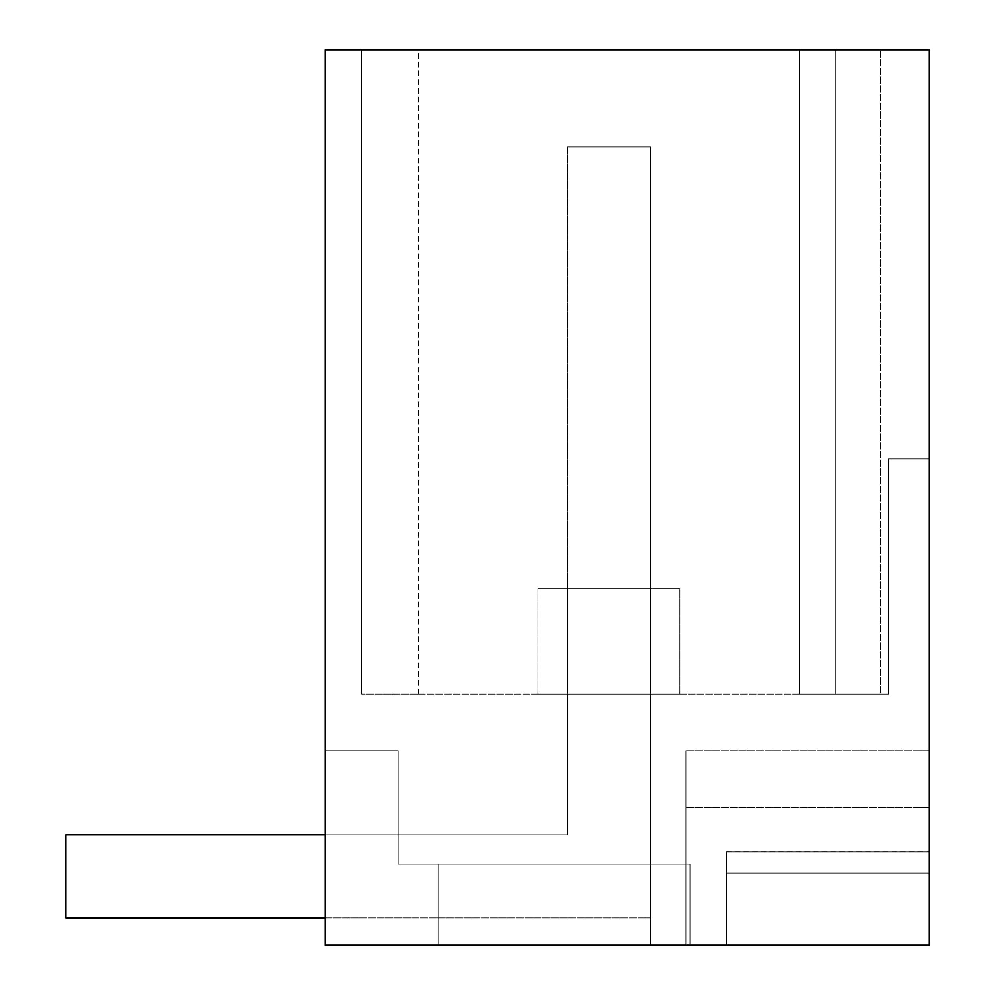 <?xml version="1.0" encoding="UTF-8"?>
<svg xmlns="http://www.w3.org/2000/svg" width="995" height="995" viewBox="0 0 995 995"><rect width="100%" height="100%" fill="white"/><g stroke="black" fill="none" stroke-linecap="round" stroke-linejoin="round"><path stroke-width="0.75" stroke-dasharray="4.97 3.73" d="M325.29 834.83L567.399 834.83L567.399 146.999L567.399 834.83L567.399 146.999L567.399 834.83L567.399 146.999L650.469 146.999L567.399 146.999L650.469 146.999L567.399 146.999L650.469 146.999L567.399 146.999L567.399 834.83L567.399 588.667L567.399 834.83L567.399 588.667L567.399 834.83L567.399 588.667L650.469 588.667L567.399 588.667L650.469 588.667L567.399 588.667L650.469 588.667L650.469 945.25L650.469 834.867L650.469 945.25L325.29 945.25L689.97 945.25L689.97 864.207L398.224 864.207L689.97 864.207L398.224 864.207L398.224 750.752L398.224 864.207L689.97 864.207L398.224 864.207L689.97 864.207L689.97 945.25L689.97 864.207L689.97 945.25L689.97 864.207L689.97 945.25L689.97 864.207L398.224 864.207L398.224 750.752L398.224 864.207L689.97 864.207L689.97 945.25L325.29 945.25L689.97 945.25L325.29 945.25L689.97 945.25L325.29 945.25L689.97 945.25L325.29 945.25L325.29 750.752L398.224 750.752L398.224 864.207L438.745 864.207L438.745 945.25L438.745 864.207L438.745 945.25L438.745 864.207L398.224 864.207L398.224 750.752L398.224 864.207L398.224 750.752L398.224 864.207L398.224 750.752L398.224 864.207L398.224 750.752L325.29 750.752L398.224 750.752L325.29 750.752L398.224 750.752L325.29 750.752L398.224 750.752L325.29 750.752L398.224 750.752L325.29 750.752L398.224 750.752L325.29 750.752L325.29 945.25L325.29 750.752L325.29 945.25L325.29 750.752L325.29 945.25L325.29 750.752L325.29 945.25L325.29 750.752L325.29 945.25L325.29 750.752L325.29 945.25L438.745 945.25L325.29 945.25L438.745 945.25L325.29 945.25L325.29 834.867L567.399 834.867L325.29 834.867L325.29 945.25L650.469 945.25L325.29 945.25L650.469 945.25L325.29 945.25L650.469 945.25L650.469 588.667L567.399 588.667L567.399 834.83L65.956 834.83L65.956 917.9L65.956 834.83L65.956 917.9L65.956 834.83L567.399 834.83L65.956 834.83L567.399 834.83L65.956 834.83L65.956 917.9L650.469 917.9L325.29 917.9M679.846 588.667L538.021 588.667L679.846 588.667L538.021 588.667L679.846 588.667L538.021 588.667L679.846 588.667L679.846 694.025L538.021 694.025L538.021 588.667L538.021 694.025L679.846 694.025L679.846 588.667L679.846 694.025L538.021 694.025L679.846 694.025L538.021 694.025L679.846 694.025L679.846 588.667M929.044 945.25L726.437 945.25L726.437 851.757L726.437 873.088L726.437 851.757L726.437 873.088L929.044 873.088L929.044 851.757L929.044 873.088L929.044 851.757L929.044 873.088L726.437 873.088L726.437 945.25L726.437 851.819L929.044 851.819L726.437 851.819L726.437 945.25L726.437 873.088L726.437 945.25L929.044 945.25L685.916 945.25L685.916 750.752L685.916 945.25L685.916 750.752L685.916 945.25L929.044 945.25L325.29 945.25L325.29 49.75L929.044 49.75L929.044 459.006L888.523 459.006L888.523 694.025L880.413 694.025L888.523 694.025L880.413 694.025L888.523 694.025L880.413 694.025L888.523 694.025L888.523 459.006L929.044 459.006L888.523 459.006L888.523 694.025L888.523 459.006L929.044 459.006L888.523 459.006L929.044 459.006L929.044 49.75L929.044 459.006L929.044 49.75L929.044 459.006L929.044 49.75L880.413 49.75L880.413 694.025L361.757 694.025L418.485 694.025L361.757 694.025L418.485 694.025L361.757 694.025L418.485 694.025L361.757 694.025L361.757 49.75L418.485 49.75L361.757 49.75L418.485 49.75L361.757 49.75L418.485 49.75L361.757 49.75L361.757 694.025L361.757 49.75L361.757 694.025L880.413 694.025L799.371 694.025L880.413 694.025L880.413 49.75L880.413 694.025L880.413 49.75L880.413 694.025L880.413 49.75L835.327 49.75L929.044 49.75L361.757 49.75L361.757 694.025L361.757 49.75L361.757 694.025L361.757 49.75L929.044 49.75L799.371 49.75L835.327 49.75L835.327 694.025L799.371 694.025L835.327 694.025L835.327 49.75L799.371 49.75L799.371 694.025L799.371 49.75L799.371 694.025L799.371 49.75L799.371 694.025L799.371 49.75L929.044 49.75L929.044 945.25L685.916 945.25L929.044 945.25L929.044 873.088L726.437 873.088L929.044 873.088L726.437 873.088L929.044 873.088L929.044 945.25L929.044 750.752L929.044 945.25M325.29 834.867L325.29 945.25L325.29 834.867L325.29 945.25L325.29 834.867L567.399 834.867L325.29 834.867M929.044 807.48L685.916 807.48L929.044 807.48M929.044 750.752L685.916 750.752L929.044 750.752M650.469 588.667L650.469 834.867L650.469 588.667M538.021 694.025L538.021 588.667L538.021 694.025M799.371 49.75L799.371 694.025L799.371 49.75M835.327 694.025L835.327 49.75L835.327 694.025M888.523 459.006L888.523 694.025L888.523 459.006M650.469 146.999L650.469 917.9L650.469 146.999M726.437 851.757L929.044 851.757L726.437 851.757M418.485 694.025L418.485 49.75"/><path stroke-width="1.49" d="M929.044 945.25L325.29 945.25L325.29 49.75L929.044 49.75L929.044 945.25M325.29 917.9L65.956 917.9L65.956 834.83L325.29 834.83"/></g></svg>
